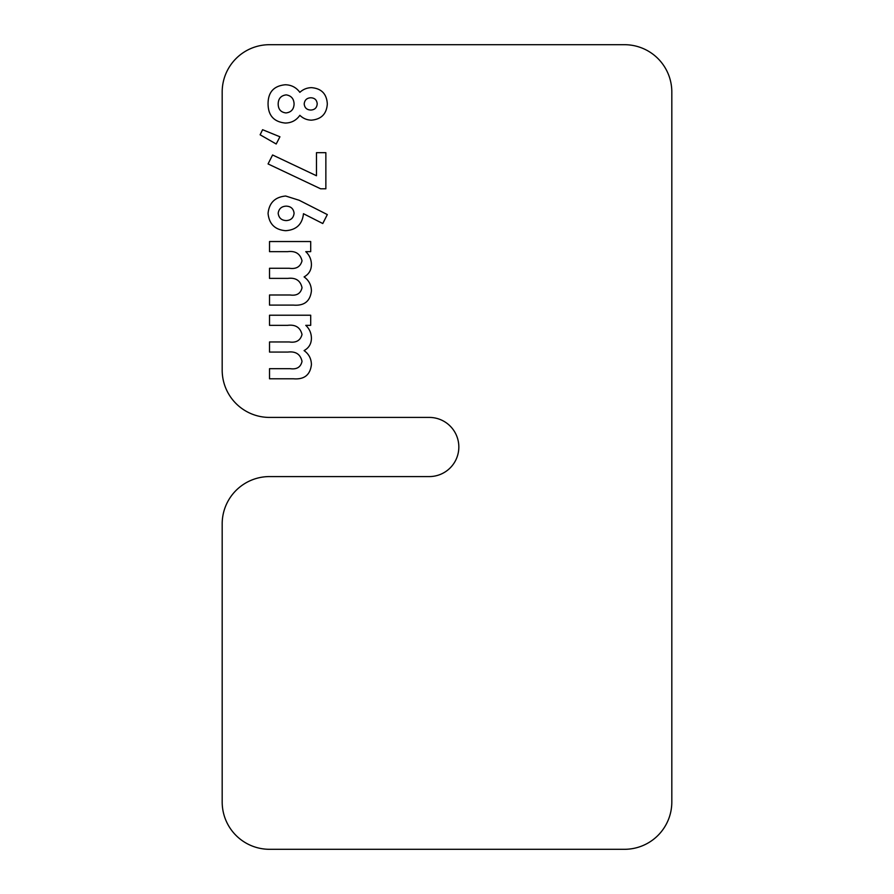 <?xml version="1.0" encoding="UTF-8"?>
<svg xmlns="http://www.w3.org/2000/svg" width="894" height="894" viewBox="0 0 894 894"><rect width="100%" height="100%" fill="white"/><g stroke="black" fill="none" stroke-linecap="round" stroke-linejoin="round"><path stroke-width="1.34" d="M316.476 175.749L316.476 152.673L325.863 152.673L325.863 188.79L320.622 188.79L268.066 163.937L272.581 154.975L316.476 175.749M260.12 134.793L262.59 129.708L279.934 136.782L276.201 144.001L260.12 134.793M327.316 103.983C326.623 113.918 321.315 119.315 311.358 120.165C306.933 120.042 303.1 118.433 299.859 115.326C296.316 120.366 291.466 122.947 285.298 123.048C273.955 121.886 268.222 115.549 268.066 104.039C267.999 92.283 273.743 85.858 285.298 84.762C291.377 84.896 296.227 87.422 299.859 92.339C303.155 89.299 307.044 87.735 311.514 87.657C321.494 88.495 326.757 93.948 327.316 103.983M222.181 92.026L222.181 370.094A47.326 47.326 0 0 0 269.519 417.42L429.254 417.42A29.58 29.58 0 0 1 458.834 447A29.58 29.58 0 0 1 429.254 476.58L269.519 476.58A47.326 47.326 0 0 0 222.181 523.906L222.181 801.974A47.326 47.326 0 0 0 269.519 849.3L624.481 849.3A47.326 47.326 0 0 0 671.819 801.974L671.819 92.026A47.326 47.326 0 0 0 624.481 44.7L269.519 44.7A47.326 47.326 0 0 0 222.181 92.026M285.689 196.021L299.177 200.267L327.316 214.582L322.779 223.534L303.468 213.711C302.317 224.316 296.361 229.982 285.611 230.697C274.972 229.792 269.128 224.048 268.066 213.454C269.128 202.837 275.006 197.038 285.689 196.021M269.519 251.65L269.519 241.536L310.699 241.536L310.699 251.65L305.77 251.65C309.525 255.215 311.414 259.595 311.414 264.78C311.291 270.223 308.843 274.257 304.083 276.905C308.877 280.347 311.324 285.03 311.414 290.941C310.218 301.256 304.228 305.983 293.467 305.111L269.519 305.111L269.519 294.998L290.192 294.998C296.774 295.914 300.719 293.489 302.027 287.7C300.462 280.571 295.758 277.464 287.902 278.38L269.519 278.38L269.519 268.267L289.254 268.267C296.16 269.295 300.418 266.814 302.027 260.813C300.295 253.762 295.501 250.7 287.644 251.65L269.519 251.65M269.519 325.338L269.519 315.224L310.699 315.224L310.699 325.338L305.77 325.338C309.525 328.914 311.414 333.283 311.414 338.468C311.291 343.911 308.843 347.956 304.083 350.593C308.877 354.046 311.324 358.717 311.414 364.64C310.218 374.955 304.228 379.671 293.467 378.799L269.519 378.799L269.519 368.686L290.192 368.686C296.774 369.602 300.719 367.177 302.027 361.399C300.462 354.259 295.758 351.152 287.902 352.068L269.519 352.068L269.519 341.955L289.254 341.955C296.16 342.983 300.418 340.502 302.027 334.501C300.295 327.45 295.501 324.399 287.644 325.338L269.519 325.338M310.877 110.051C314.833 109.794 316.934 107.693 317.202 103.738C316.811 99.927 314.677 97.938 310.799 97.77C306.832 97.982 304.63 100.039 304.195 103.927C304.619 107.861 306.843 109.906 310.877 110.051M285.979 112.935C291.142 112.309 293.835 109.347 294.081 104.062C293.902 98.776 291.276 95.714 286.214 94.876C281.007 95.546 278.325 98.575 278.179 103.939C278.224 109.303 280.828 112.298 285.979 112.935M286.192 220.583C290.941 220.337 293.567 217.89 294.081 213.219C293.489 208.682 290.863 206.324 286.192 206.134C281.532 206.369 278.861 208.738 278.179 213.253C278.772 217.901 281.442 220.349 286.192 220.583"/></g></svg>
